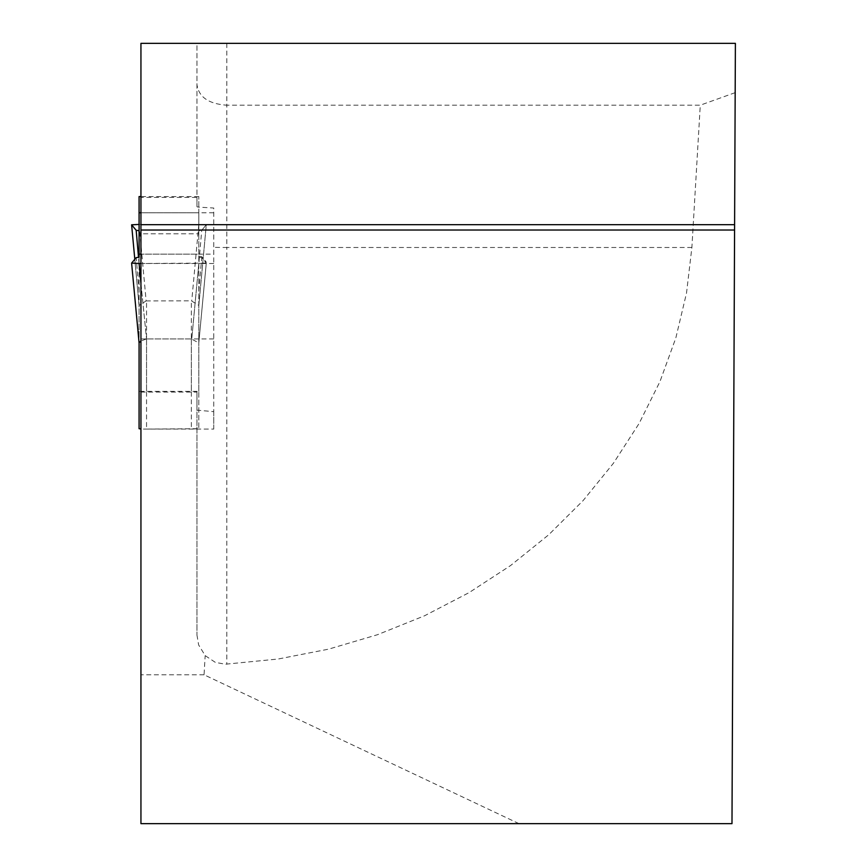 <?xml version="1.0" encoding="UTF-8"?>
<svg xmlns="http://www.w3.org/2000/svg" width="867" height="867" viewBox="0 0 867 867"><rect width="100%" height="100%" fill="white"/><g stroke="black" fill="none" stroke-linecap="round" stroke-linejoin="round"><path stroke-width="0.65" stroke-dasharray="4.33 3.25" d="M146.144 338.932L140.942 338.932L140.942 283.455L146.545 338.932L140.942 283.455L140.942 263.503L198.814 263.503L191.759 338.932L146.545 338.932L191.347 338.932L198.814 342.909M140.942 338.932L140.942 823.65L731.986 823.65L735.389 43.35L196.95 43.35L196.95 197.427L140.942 197.427L140.942 263.503L206.281 263.091L198.814 263.503L191.748 339.019M140.942 392.057L196.95 392.057L196.95 635.023L196.95 410.145L213.748 411.673L213.748 208.015L198.814 207.159A29.868 1.561 180 0 1 196.95 206.617L196.95 43.35L140.942 43.35L140.942 197.427M198.814 256.242L201.729 256.665L206.281 262.116L205.609 262.3L206.281 263.091L198.814 342.812L198.814 254.129L140.942 254.129L213.748 254.129L213.748 208.015M196.95 206.617L196.95 197.427M226.818 43.35L226.818 105.189C208.709 103.942 198.76 97.082 196.95 84.619M196.95 635.023L198.641 644.94L205.176 655.625L215.374 662.388L225.312 664.22L278.09 659.028L328.485 649.177L377.448 634.72L424.462 615.819L469.004 592.67L510.598 565.533L548.8 534.701L583.177 500.508L613.381 463.314L639.066 423.54L659.95 381.599L675.827 337.967L686.512 293.1L691.888 247.485L700.276 105.189L226.818 105.189L226.818 247.485A29.868 1.561 180 0 1 213.748 247.323M519.008 823.65L204.048 674.786L205.176 655.625M204.048 674.786L140.942 674.786M734.577 230.026L140.942 230.026M196.95 392.057L196.95 410.145M735.173 92.65L700.276 105.189M213.748 212.762L140.942 212.762L198.814 212.762L198.814 196.56L198.814 233.808L139.078 233.808L139.078 196.56M213.748 411.673L213.748 429.089L140.942 429.089M146.545 338.932L146.545 429.089L198.814 428.699L198.814 342.747M213.748 429.089L213.748 254.129M213.748 338.932L191.759 338.932M213.748 263.503L198.814 263.503M191.347 338.932L191.347 429.089L198.814 428.699L198.814 391.375L139.078 391.375L139.078 305.639M139.078 391.375L139.078 428.699M139.078 257.228L139.078 342.812M139.067 305.531L134.797 259.287L139.078 305.585L139.078 233.808M146.144 339.019L140.942 341.024M198.814 391.375L198.814 305.639M198.814 233.808L198.814 305.585L206.281 224.835L201.729 230.286L206.281 224.835L139.078 224.423L206.281 224.813L198.825 305.531M198.814 212.762L198.814 254.129M139.078 224.423L146.144 300.914L139.078 305.422M146.144 300.914L191.347 300.827L198.814 305.422M198.814 257.228L201.729 257.64L206.281 263.091M139.078 291.182L136.173 257.64M198.814 196.56L140.942 196.56M198.814 291.182L201.729 257.64M198.814 230.709L201.729 230.286L198.814 263.763M139.078 263.763L138.514 257.304M198.814 224.423L191.748 300.914M139.078 230.709L139.078 233.808L198.814 233.808L198.814 230.709L201.729 230.286M691.888 247.485L226.818 247.485L226.818 664.176M146.545 390.984L146.545 300.827M191.347 390.984L191.347 300.827M206.281 263.113L198.825 342.779"/><path stroke-width="1.3" d="M734.598 224.683L731.986 823.65L140.942 823.65L140.942 224.683L734.598 224.683L735.389 43.35L140.942 43.35L140.942 224.683M140.942 230.026L734.577 230.026M140.942 428.948L139.078 428.699L139.078 342.747L140.942 341.024M140.942 263.503L131.611 263.113L136.173 257.64L139.078 257.228L139.078 196.56L140.942 196.56M140.942 212.762L139.078 212.762M140.942 254.129L139.078 254.129M139.067 342.779L131.611 263.113L139.078 342.812M139.078 263.503L140.942 283.455M139.078 224.423L131.611 224.813L134.808 259.276L131.611 224.813L136.173 230.286L139.078 230.709L136.173 230.286L131.621 224.835L139.078 224.423M138.514 257.304L136.173 230.286"/></g></svg>
